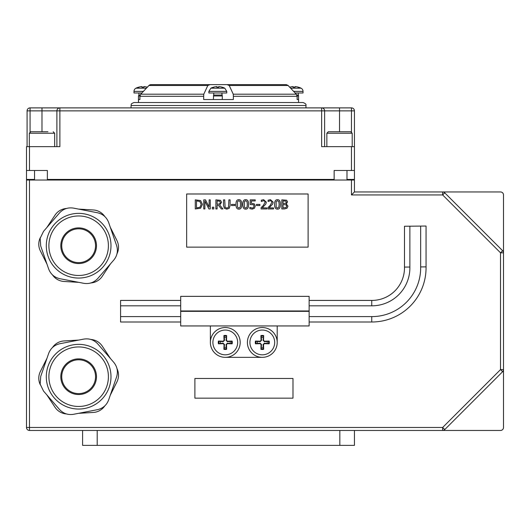 <?xml version="1.0" encoding="UTF-8"?>
<svg xmlns="http://www.w3.org/2000/svg" width="530" height="530" viewBox="0 0 530 530"><rect width="100%" height="100%" fill="white"/><g stroke="black" fill="none" stroke-linecap="round" stroke-linejoin="round"><path stroke-width="0.79" d="M297.131 96.301L296.263 94.194L233.253 94.194L233.359 96.301L297.131 96.301L297.131 99.541L298.522 99.541M203.672 96.301L203.778 94.194L140.768 94.194L139.9 96.301L203.672 96.301L203.672 99.541L233.359 99.541L233.359 96.301M138.509 102.522L138.509 99.541L139.9 99.541L139.9 96.301M140.768 94.194L148.89 85.509L207.813 85.509L209.959 84.634L150.719 84.634L148.89 85.509L147.367 87.218A15.522 15.43 36.4 0 0 144.359 86.628A15.522 15.43 36.4 0 1 147.367 87.218M149.4 85.058L150.666 84.634M150.719 84.634L153.415 84.634M207.813 85.509L203.778 94.194M209.959 84.634L227.072 84.634L229.218 85.509L288.141 85.509L286.313 84.634L158.894 84.634M233.253 94.194L229.218 85.509M444.75 429.585L502.625 371.709A2.981 2.981 0 0 0 503.5 369.602L503.5 427.478A2.981 2.981 0 0 1 500.519 430.459L442.643 430.459A2.981 2.981 0 0 0 444.75 429.585L442.643 427.478L442.643 430.459A2.981 2.981 0 0 0 442.941 430.446M482.631 191.959L500.519 191.959A2.981 2.981 0 0 1 503.5 194.941L503.5 252.817A2.981 2.981 0 0 0 502.625 250.71L444.75 192.834A2.981 2.981 0 0 0 442.643 191.959L442.643 194.941L444.75 192.834M26.5 427.478L26.5 180.034L29.481 180.034L29.481 427.478L26.5 427.478A2.981 2.981 0 0 0 29.481 430.459L29.481 427.478L442.643 427.478L500.519 369.602L503.5 369.602L503.5 252.817L500.519 252.817L500.519 369.602L502.625 371.709M283.616 84.634L286.319 84.634M278.144 84.634L286.313 84.634M287.883 85.251L296.263 94.194M289.665 87.218A15.522 15.43 -36.4 0 1 292.673 86.628A15.522 15.43 -36.4 0 0 289.665 87.218L288.141 85.509M131.062 105.503L305.969 105.503C306.426 104.41 305.432 103.416 302.988 102.522L134.044 102.522C129.671 104.211 131.771 104.595 131.062 105.503L131.062 107.888M502.625 250.71L500.519 252.817L442.643 194.941L351.456 194.941L354.438 191.959L354.438 180.034L351.456 180.034L351.456 194.941M29.481 430.459L442.643 430.459M503.5 194.941L503.5 212.828M503.5 409.591L503.5 427.478M29.481 170.494L29.481 146.644L26.5 146.644L26.5 170.494L47.369 170.494L47.369 179.438L334.152 179.438L334.152 170.494L354.438 170.494L354.438 146.644L351.456 146.644L351.456 170.494M29.481 146.644L59.877 146.644L59.877 107.888A2.981 2.981 0 0 0 56.895 110.869L324.625 110.869A2.981 2.981 0 0 0 321.644 107.888L321.644 146.644L351.456 146.644M324.625 146.644L324.625 110.869L339.531 110.869L339.531 107.888L351.456 107.888L351.456 110.869L354.438 110.869A2.981 2.981 0 0 0 351.456 107.888L30.064 107.888A2.981 2.981 0 0 0 27.083 110.869L30.064 110.869L30.064 107.888A2.981 2.981 0 0 0 27.083 110.869L27.083 146.644M354.438 146.644L354.438 110.869M30.064 131.937L30.064 110.869L56.895 110.869L56.895 146.644M47.952 131.738L30.813 131.738L41.989 131.738L41.989 107.888L59.877 107.888M442.941 191.973A2.981 2.981 0 0 0 442.643 191.959L354.438 191.959M29.481 180.034L351.456 180.034M339.829 430.459L339.829 445.366L354.438 445.366L354.438 430.459M339.829 445.366L97.202 445.366L97.202 430.459M82.594 430.459L82.594 445.366L97.202 445.366M180.697 296.356L180.697 325.95L309.136 325.95L309.136 296.356L180.697 296.356M273.526 207.893L273.526 208.946L267.922 208.946L267.922 207.661L270.121 205.468L271.916 202.228L271.466 201.089L270.353 200.718L268.114 201.506L268.114 200.214L270.446 199.671L273.155 202.162L272.678 203.984L269.068 207.893L273.526 207.893M259.899 204.414L259.899 205.521L256.46 205.521L256.46 204.414L259.899 204.414M234.903 204.414L234.903 205.521L231.464 205.521L231.464 204.414L234.903 204.414M213.795 207.21L213.795 208.946L212.338 208.946L212.338 207.21L213.795 207.21M199.81 201.453L196.491 200.903L196.491 207.899L199.923 207.296L201.188 204.394L199.81 201.453M200.605 200.578L202.447 204.408L200.592 208.217L195.278 208.946L195.278 199.856L200.605 200.578M210.258 199.856L210.258 208.946L208.906 208.946L204.885 201.108L204.885 208.946L203.758 208.946L203.758 199.856L205.474 199.856L209.131 207.051L209.131 199.856L210.258 199.856M219.738 201.215L217.095 200.903L217.095 204.322L219.798 203.851L220.308 202.42L219.738 201.215M219.685 204.991L222.918 208.946L221.348 208.946L218.479 205.329L217.095 205.329L217.095 208.946L215.882 208.946L215.882 199.856L220.54 200.34L221.566 202.327L219.685 204.991M229.238 208.297L226.814 209.138L224.395 208.297L223.527 205.527L223.527 199.856L224.733 199.856L225.124 207.362L226.814 208.105L228.503 207.362L228.894 199.856L230.106 199.856L230.106 205.527L229.238 208.297M240.534 204.401L240.203 201.625L238.864 200.685L237.513 201.638L237.506 207.15L238.864 208.131L240.209 207.17L240.534 204.401M238.864 199.677C240.832 199.671 241.799 201.248 241.766 204.401C241.786 207.608 240.819 209.191 238.864 209.138C236.897 209.158 235.929 207.581 235.956 204.408C235.936 201.195 236.903 199.611 238.864 199.677M247.351 204.401L247.02 201.625L245.688 200.685L244.33 201.638L244.323 207.15L245.688 208.131L247.026 207.17L247.351 204.401M245.688 199.677C247.649 199.671 248.616 201.248 248.59 204.401C248.61 207.608 247.643 209.191 245.688 209.138C243.714 209.158 242.747 207.581 242.78 204.408C242.753 201.195 243.727 199.611 245.688 199.677M254.32 203.865L255.261 206.057L254.453 208.244L252.227 209.138L249.849 208.621L249.849 207.336L252.247 208.085L253.559 207.535L254.022 206.051L253.506 204.739L250.22 204.54L250.22 199.856L255.208 199.856L255.208 200.93L251.392 200.93L251.392 203.348L254.32 203.865M266.709 207.893L266.709 208.946L261.104 208.946L261.104 207.661L263.297 205.468L265.099 202.228L264.649 201.089L263.536 200.718L261.297 201.506L261.297 200.214L263.622 199.671L266.332 202.162L265.861 203.984L262.244 207.893L266.709 207.893M279.164 204.401L278.833 201.625L277.495 200.685L276.143 201.638L276.137 207.15L277.495 208.131L278.84 207.17L279.164 204.401M277.495 199.677C279.462 199.671 280.43 201.248 280.397 204.401C280.416 207.608 279.449 209.191 277.495 209.138C275.527 209.158 274.553 207.581 274.586 204.408C274.566 201.195 275.534 199.611 277.495 199.677M285.836 201.128L283.027 200.89L283.027 203.547L285.789 203.248L286.299 202.076L285.836 201.128M285.988 204.792L283.027 204.56L283.027 207.912L286.067 207.535L286.723 206.21L285.988 204.792M286.279 203.898L287.982 206.157L287.041 208.21L284.424 208.946L281.821 208.946L281.821 199.856L286.611 200.227L287.558 201.903L286.279 203.898M186.653 247.139L308.115 247.139L308.115 193.987L186.653 193.987L186.653 247.139M309.136 300.424L371.742 300.424A32.608 32.608 0 0 0 404.483 267.08L404.483 226.244L426.054 226.038L426.054 266.868L420.661 266.921L420.661 226.091M404.483 267.08L409.875 267.027L409.875 226.191M309.136 321.995L371.742 321.995A54.179 54.179 0 0 0 426.054 266.868M309.136 316.602L371.742 316.602A48.786 48.786 0 0 0 420.661 266.921M309.136 305.817L371.742 305.817A38.001 38.001 0 0 0 409.875 267.027M180.697 321.995L120.575 321.995L120.575 300.424L180.697 300.424M120.575 305.817L180.697 305.817M120.575 316.602L180.697 316.602M194.894 378.473L194.894 398.162L292.991 398.162L292.991 378.473L194.894 378.473M210.377 325.95L210.377 342.44A14.906 14.906 0 0 0 225.283 357.346L262.297 357.346A14.906 14.906 0 0 0 277.203 342.44L277.203 325.95M48.892 376.704A29.753 29.753 0 0 1 93.525 350.933A29.753 29.753 0 0 1 93.525 402.469A29.753 29.753 0 0 1 48.892 376.704A29.753 29.753 0 0 1 93.525 350.933A29.753 29.753 0 0 1 93.525 402.469A29.753 29.753 0 0 1 48.892 376.704M95.546 376.704A16.9 16.9 0 0 0 70.192 362.063A16.9 16.9 0 0 0 70.192 391.339A16.9 16.9 0 0 0 95.546 376.704M46.885 382.839A32.35 32.35 0 0 0 99.845 401.137A32.35 32.35 0 0 0 89.206 346.13A32.35 32.35 0 0 0 46.885 382.839M40.161 384.144L43.539 391.08L59.453 409.425C63.282 413.552 67.979 415.175 73.544 414.294L97.388 409.683C102.88 408.431 106.636 405.178 108.65 399.918L116.58 376.962C118.243 371.576 117.296 366.7 113.751 362.328L97.838 343.977C94.009 339.849 89.312 338.226 83.747 339.107L59.903 343.718C54.411 344.97 50.655 348.23 48.641 353.49L40.711 376.446L40.161 384.144M40.293 384.747A14.906 14.906 0 0 1 40.353 371.537L46.991 358.253M66.436 413.937A14.906 14.906 0 0 1 55.027 407.279L46.845 394.89M104.788 405.894A14.906 14.906 0 0 1 93.32 412.446L78.493 413.34M116.997 368.661A14.906 14.906 0 0 1 116.938 381.872L110.3 395.148M90.855 339.465A14.906 14.906 0 0 1 102.264 346.123L110.445 358.512M52.503 347.508A14.906 14.906 0 0 1 63.971 340.956L78.798 340.068M48.892 245.715A29.753 29.753 0 0 0 93.525 271.486A29.753 29.753 0 0 0 93.525 219.95A29.753 29.753 0 0 0 48.892 245.715A29.753 29.753 0 0 1 93.525 219.95A29.753 29.753 0 0 1 93.525 271.486A29.753 29.753 0 0 1 48.892 245.715M95.546 245.715A16.9 16.9 0 0 1 70.192 260.356A16.9 16.9 0 0 1 70.192 231.08A16.9 16.9 0 0 1 95.546 245.715M46.885 239.58A32.35 32.35 0 0 0 89.206 276.289A32.35 32.35 0 0 0 99.845 221.282A32.35 32.35 0 0 0 46.885 239.58M40.161 238.275L40.711 245.973L48.641 268.929C50.655 274.189 54.411 277.448 59.903 278.7L83.747 283.311C89.312 284.193 94.009 282.57 97.838 278.442L113.751 260.091C117.296 255.718 118.243 250.842 116.58 245.456L108.65 222.501C106.636 217.24 102.88 213.987 97.388 212.735L73.544 208.124C67.979 207.243 63.282 208.866 59.453 212.994L43.539 231.338L40.161 238.275M40.293 237.672A14.906 14.906 0 0 0 40.353 250.882L46.991 264.165M66.436 208.482A14.906 14.906 0 0 0 55.027 215.14L46.845 227.529M104.788 216.525A14.906 14.906 0 0 0 93.32 209.973L78.493 209.078M116.997 253.757A14.906 14.906 0 0 0 116.938 240.547L110.3 227.271M90.855 282.954A14.906 14.906 0 0 0 102.264 276.296L110.445 263.907M52.503 274.911A14.906 14.906 0 0 0 63.971 281.463L78.798 282.351M346.984 179.438L354.438 179.438L354.438 170.494M26.5 170.494L26.5 179.438L34.536 179.438M442.643 191.959L500.519 191.959M500.519 430.459L482.631 430.459M346.984 180.034L346.984 170.494M350.708 131.738L328.348 131.738L326.858 133.229L352.198 133.229L350.708 131.738M333.569 131.738L339.531 131.738L339.531 110.869L351.456 110.869L351.456 131.937M352.198 146.644L352.198 133.229M49.442 180.034L49.442 179.438M54.663 146.644L54.663 133.229L53.172 131.738M298.105 92.982L298.562 95.963L297.111 95.963M292.673 86.628L293.256 86.628A15.522 1 85 0 0 293.11 87.278L295.071 87.278A15.522 1 -85 0 0 294.918 86.628L295.502 86.628A15.522 15.43 36.4 0 1 298.708 87.278L298.31 87.49M293.54 91.392L303.034 91.392A3.578 3.578 0 0 0 301.06 88.192L290.553 88.192M298.648 87.258A15.522 15.43 36.4 0 0 295.502 86.628M303.034 91.392L303.034 92.982L295.071 92.982M298.105 95.049L296.853 95.049M213.352 99.541L213.809 92.982M221.838 92.982L222.295 95.963L213.352 95.963M213.597 87.49L213.199 87.278A15.522 15.43 -36.4 0 1 216.406 86.628L216.989 86.628A15.522 1 85 0 0 216.836 87.278L218.804 87.278A15.522 1 -85 0 0 218.651 86.628L219.234 86.628A15.522 15.43 36.4 0 1 222.441 87.278L222.044 87.49M217.823 88.192L210.847 88.192L208.88 91.392L226.767 91.392L224.793 88.192L217.823 88.192M216.406 86.628A15.522 15.43 -36.4 0 0 213.265 87.258M222.381 87.258A15.522 15.43 36.4 0 0 219.234 86.628M226.767 91.392L226.767 92.982L208.88 92.982L208.88 91.392M221.838 95.049L213.809 95.049M139.92 95.963L138.469 95.963L138.469 102.522M138.721 87.49L138.323 87.278A15.522 15.43 -36.4 0 1 141.53 86.628L142.113 86.628A15.522 1 85 0 0 141.96 87.278L143.928 87.278A15.522 1 -85 0 0 143.776 86.628L144.359 86.628M143.491 91.392L133.997 91.392A3.578 3.578 0 0 1 135.971 88.192L146.479 88.192M141.53 86.628A15.522 15.43 -36.4 0 0 138.383 87.258M141.96 92.982L133.997 92.982L133.997 91.392M140.178 95.049L138.926 95.049L138.469 95.963M261.29 347.256A4.922 4.922 0 0 0 263.311 347.256L263.675 349.303A21.452 1.868 -92.8 0 0 263.529 344.553L264.41 343.672A21.452 1.868 2.8 0 0 269.16 343.818L267.12 343.453A4.922 4.922 0 0 0 267.12 341.433L264.437 341.684L263.059 340.306L263.675 335.583A6.996 6.996 0 0 0 260.926 335.583A21.452 1.868 87.2 0 0 261.065 340.326L260.184 341.207A21.452 1.868 -177.2 0 0 255.44 341.068L257.481 341.433A4.922 4.922 0 0 0 257.481 343.453L260.164 343.195L261.542 344.579L260.926 349.303A6.996 6.996 0 0 0 263.675 349.303M267.12 341.433L269.16 341.068A21.452 1.868 177.2 0 0 264.41 341.207L263.529 340.326A21.452 1.868 -87.2 0 0 263.675 335.583M269.16 343.818A6.996 6.996 0 0 0 269.16 341.068M263.311 337.623A4.922 4.922 0 0 0 261.29 337.623L260.926 335.583M257.481 343.453L255.44 343.818A21.452 1.868 -2.8 0 0 260.184 343.672L261.065 344.553A21.452 1.868 92.8 0 0 260.926 349.303M255.44 341.068A6.996 6.996 0 0 0 255.44 343.818M249.915 342.44A12.382 12.382 0 0 1 268.491 331.714A12.382 12.382 0 0 1 268.491 353.166A12.382 12.382 0 0 1 249.915 342.44M262.297 327.533A14.906 14.906 0 0 1 275.209 349.893A14.906 14.906 0 0 1 249.391 349.893A14.906 14.906 0 0 1 262.297 327.533A14.906 14.906 0 0 0 247.397 342.44A14.906 14.906 0 0 0 262.297 357.346A14.906 14.906 0 0 0 277.203 342.44A14.906 14.906 0 0 0 262.297 327.533M263.311 347.256L263.059 344.579L264.437 343.195L267.12 343.453M261.29 337.623L261.542 340.306L260.164 341.684L257.481 341.433M224.269 347.256A4.922 4.922 0 0 0 226.29 347.256L226.654 349.303A21.452 1.868 -92.8 0 0 226.515 344.553L227.397 343.672A21.452 1.868 2.8 0 0 232.14 343.818L230.099 343.453A4.922 4.922 0 0 0 230.099 341.433L227.416 341.684L226.038 340.306L226.654 335.583A6.996 6.996 0 0 0 223.905 335.583A21.452 1.868 87.2 0 0 224.051 340.326L223.17 341.207A21.452 1.868 -177.2 0 0 218.42 341.068L220.467 341.433A4.922 4.922 0 0 0 220.467 343.453L223.143 343.195L224.528 344.579L223.905 349.303A6.996 6.996 0 0 0 226.654 349.303M230.099 341.433L232.14 341.068A21.452 1.868 177.2 0 0 227.397 341.207L226.515 340.326A21.452 1.868 -87.2 0 0 226.654 335.583M232.14 343.818A6.996 6.996 0 0 0 232.14 341.068M226.29 337.623A4.922 4.922 0 0 0 224.269 337.623L223.905 335.583M220.467 343.453L218.42 343.818A21.452 1.868 -2.8 0 0 223.17 343.672L224.051 344.553A21.452 1.868 92.8 0 0 223.905 349.303M218.42 341.068A6.996 6.996 0 0 0 218.42 343.818M212.894 342.44A12.382 12.382 0 0 1 231.471 331.714A12.382 12.382 0 0 1 231.471 353.166A12.382 12.382 0 0 1 212.894 342.44M225.283 327.533A14.906 14.906 0 0 1 238.189 349.893A14.906 14.906 0 0 1 212.371 349.893A14.906 14.906 0 0 1 225.283 327.533A14.906 14.906 0 0 0 210.377 342.44A14.906 14.906 0 0 0 225.283 357.346A14.906 14.906 0 0 0 240.189 342.44A14.906 14.906 0 0 0 225.283 327.533M226.29 347.256L226.038 344.579L227.416 343.195L230.099 343.453M224.269 337.623L224.528 340.306L223.143 341.684L220.467 341.433M180.697 310.964L309.136 310.964M309.136 311.342L180.697 311.342M371.742 316.602L371.742 321.995M371.742 300.424L371.742 305.817M60.817 376.704A17.828 17.828 0 0 0 87.563 392.14A17.828 17.828 0 0 0 87.563 361.261A17.828 17.828 0 0 0 60.817 376.704M60.817 245.715A17.828 17.828 0 0 1 87.563 230.278A17.828 17.828 0 0 1 87.563 261.157A17.828 17.828 0 0 1 60.817 245.715M30.813 131.738L29.322 133.229L54.663 133.229M293.256 86.628L293.309 87.258L293.256 86.628M294.918 86.628L294.865 87.258L294.918 86.628M216.989 86.628L217.042 87.258L216.989 86.628M218.651 86.628L218.598 87.258L218.651 86.628M143.776 86.628L143.716 87.258M142.113 86.628L142.166 87.258L142.113 86.628M263.615 348.574A6.274 6.274 0 0 1 260.985 348.574M268.438 341.128A6.274 6.274 0 0 1 268.438 343.751M260.985 336.305A6.274 6.274 0 0 1 263.615 336.305M256.162 343.751A6.274 6.274 0 0 1 256.162 341.128M264.41 343.672L264.437 343.195M264.41 341.207L264.437 341.684M263.529 340.326L263.059 340.306M261.065 340.326L261.542 340.306M260.184 341.207L260.164 341.684M263.529 344.553L263.059 344.579M261.065 344.553L261.542 344.579M260.184 343.672L260.164 343.195M226.595 348.574A6.274 6.274 0 0 1 223.971 348.574M231.418 341.128A6.274 6.274 0 0 1 231.418 343.751M223.971 336.305A6.274 6.274 0 0 1 226.595 336.305M219.148 343.751A6.274 6.274 0 0 1 219.148 341.128M227.397 343.672L227.416 343.195M227.397 341.207L227.416 341.684M226.515 340.326L226.038 340.306M224.051 340.326L224.528 340.306M223.17 341.207L223.143 341.684M226.515 344.553L226.038 344.579M224.051 344.553L224.528 344.579M223.17 343.672L223.143 343.195M305.969 107.888L305.969 105.503M332.078 179.438L332.078 180.034M326.858 133.229L326.858 146.644M34.536 170.494L34.536 180.034M29.322 133.229L29.322 146.644M298.562 95.963L298.562 102.522M293.11 87.258L295.064 87.258L293.11 87.258M301.06 88.192A15.529 15.529 0 0 0 298.814 87.278M222.295 95.963L222.295 99.541M216.843 87.258L218.797 87.258L216.843 87.258M224.793 88.192A15.529 15.529 0 0 0 222.547 87.278M213.1 87.278A15.529 15.529 0 0 0 210.847 88.192M143.922 87.258L141.967 87.258L143.922 87.258M138.217 87.278A15.529 15.529 0 0 0 135.971 88.192M138.926 92.982L138.926 95.049"/></g></svg>
